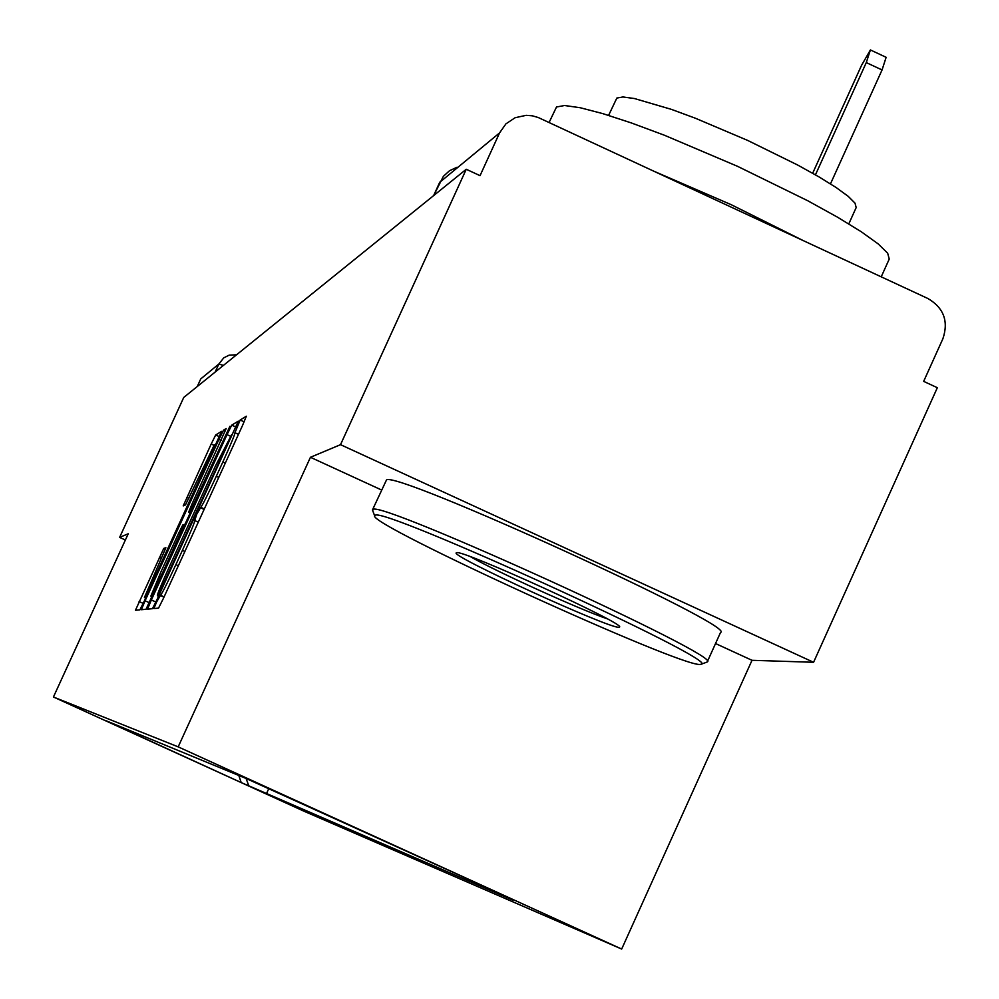 <?xml version="1.0" encoding="UTF-8"?>
<svg xmlns="http://www.w3.org/2000/svg" width="999" height="999" viewBox="0 0 999 999"><rect width="100%" height="100%" fill="white"/><g stroke="black" fill="none" stroke-linecap="round" stroke-linejoin="round"><path stroke-width="1.5" d="M156.606 601.985L153.883 608.553L158.529 608.129L163.374 598.463L242.532 425.462L246.341 416.221L240.172 419.992L234.952 432.704C235.052 434.203 231.006 443.968 222.827 462.025L216.321 476.261C207.78 494.73 202.597 505.082 200.787 507.305L196.716 514.323L194.73 520.529C194.805 522.14 190.697 532.08 182.417 550.349L175.886 564.61C167.345 583.091 162.238 593.306 160.539 595.254L156.606 601.985M163.761 548.401L135.452 610.264L139.897 609.852L144.38 600.861L221.616 431.343L215.684 434.977L211.201 444.006L183.217 505.894L185.477 504.907L214.385 444.717L204.783 467.769L156.406 573.463L144.43 597.502L165.871 547.739L163.761 548.401L165.422 549.163M715.534 643.543L752.01 660.302L813.573 662.287L340.522 444.667L310.439 457.292L178.184 746.865L53.434 697.002L128.234 533.766L119.63 537.375L183.754 397.44L466.246 169.268L480.044 175.662L499.562 132.904L439.747 182.305M340.522 444.667L466.246 169.268M151.349 599.974L147.552 609.14L152.46 608.691L157.193 599.238L238.299 421.141L231.756 425.137L227.023 434.64L151.349 599.974L155.894 602.047M146.029 609.278L141.359 609.715L145.08 600.774L218.918 439.435L223.526 430.169L226.161 428.571L192.295 503.384L188.611 512.25L190.185 511.613L229.907 426.273L146.029 609.278M813.573 662.287L937.337 387.712L923.663 381.368L942.894 338.736C948.763 321.303 943.78 307.904 927.971 298.551L538.286 117.532L532.355 115.809L526.211 115.322L515.122 117.72L505.931 123.851L499.562 132.904M752.01 660.302L621.678 949.05L304.121 811.275L53.434 697.002M119.63 537.375L125.375 540.009M197.265 386.526L200.749 378.908L218.831 364.036L215.135 372.103M246.079 778.471L248.813 785.838L241.196 782.567L105.407 720.479L246.254 778.546L483.653 886.2M248.813 785.838L512.999 900.149L483.916 886.9M178.184 746.865L621.678 949.05M310.439 457.292L381.543 489.985M268.694 788.773L266.383 793.855M123.027 728.508L124.001 728.146M238.811 775.474L241.196 782.567M158.004 595.604L231.693 434.602L215.547 465.784L169.63 566.121C161.463 584.115 157.38 593.98 157.38 595.691L158.716 595.928M160.864 572.052L150.837 596.178L163.149 571.54L184.34 524.388L182.792 524.962L178.197 534.19L160.864 572.052M815.446 174.837L866.283 62.587L870.404 49.95L861.538 65.36L812.674 173.252M870.591 50.037L886.138 57.305L882.055 69.955L830.481 183.866M375.224 515.297L374.65 515.821C367.782 524.225 678.883 666.383 699.862 664.447L701.31 664.198C720.754 661.038 382.417 506.53 375.224 515.297M372.727 510.676L373.052 509.44C380.119 500.224 724.687 657.442 707.23 661.912L706.543 662.237M456.605 552.684C461.838 549.175 625.799 623.975 619.567 627.022L618.918 627.26C609.964 629.045 449.45 555.619 456.256 552.847L456.605 552.684M549.075 122.502L556.505 106.993L564.572 105.507L580.207 107.73L602.772 113.611L631.281 122.914L664.36 135.215L737.562 166.333L807.829 200.787L837.374 217.108L861.2 231.706L878.196 243.918L887.661 253.159L889.247 259.053L881.218 276.823M608.603 115.385L616.833 98.064L622.901 96.965L634.39 98.526L671.39 109.366L695.192 118.157L747.614 140.397L797.826 165.11L818.955 176.873L836.013 187.45L848.213 196.341L855.019 203.147L856.18 207.555L848.8 223.876M372.54 509.74L386.463 480.019C394.018 469.73 738.473 626.91 720.541 632.454L707.317 661.738M470.666 556.805C495.804 571.378 579.507 609.39 607.08 618.756M654.62 171.541L731.33 204.745L802.921 240.447M433.691 195.554L443.356 176.361L449.5 170.729L457.055 167.233M223.414 365.409L218.831 364.036L223.776 357.842L229.121 355.169L236.563 354.782L229.121 355.169M164.098 596.878L160.539 595.254M178.346 565.746L175.886 564.61M184.865 551.473L182.417 550.349M198.289 522.165L194.805 520.566L198.289 522.152M204.108 509.428L200.087 507.592M204.333 508.941L200.787 507.305M218.769 477.385L216.321 476.261M225.287 463.149L222.827 462.025M238.461 434.353L235.027 432.767L238.474 434.328M244.156 421.828L240.172 419.992M163.961 597.177L159.94 595.329M230.132 436.076L227.023 434.64M235.964 427.072L231.756 425.137M158.566 596.241L157.38 595.691L158.566 596.241M149.388 602.747L145.08 600.774M221.104 440.447L218.918 439.435M225.312 430.994L223.526 430.169M190.434 513.086L188.611 512.25L190.434 513.099M190.959 511.963L190.185 511.613M188.861 498.289L186.788 497.34M213.936 445.267L211.201 444.006M219.493 436.713L215.684 434.977M143.207 603.408L139.086 601.523M161.426 558.241L159.34 557.28M882.055 69.955L866.283 62.587M433.641 195.604L439.76 182.193M152.135 596.778L150.837 596.178M145.667 598.064L144.43 597.502M215.597 445.267L214.435 444.73M374.65 515.821L372.465 509.989M701.31 664.198L707.155 662"/></g></svg>
